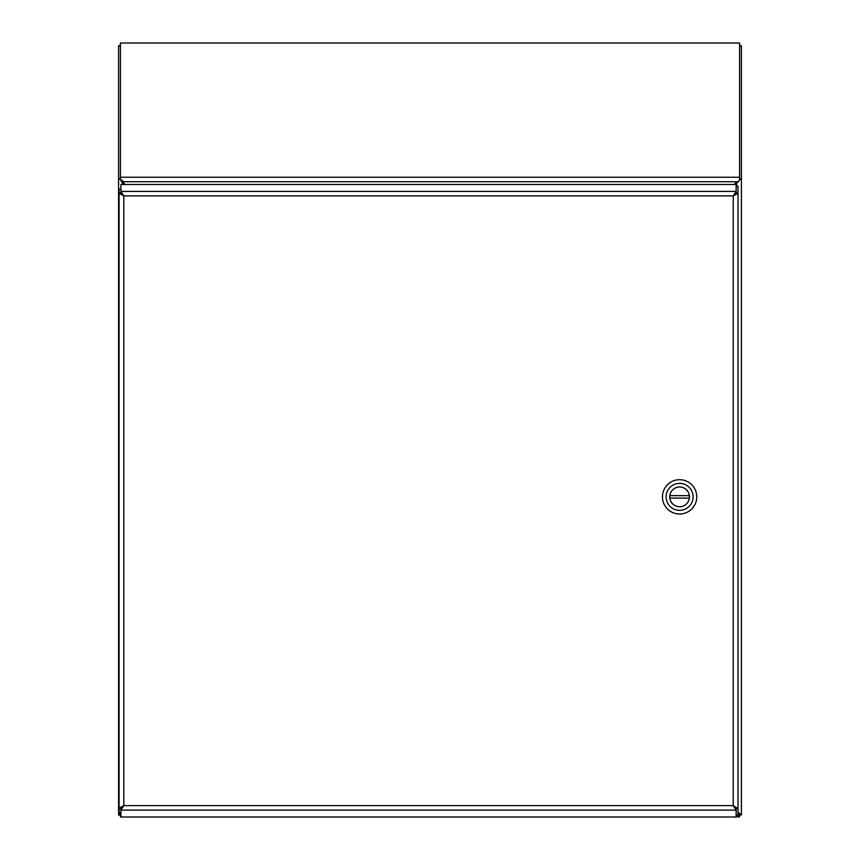 <?xml version="1.0" encoding="UTF-8"?>
<svg xmlns="http://www.w3.org/2000/svg" width="860" height="860" viewBox="0 0 860 860"><rect width="100%" height="100%" fill="white"/><g stroke="black" fill="none" stroke-linecap="round" stroke-linejoin="round"><path stroke-width="1.29" d="M736.859 181.718L734.182 184.502M124.786 184.502L121.98 180.019M120.927 812.7L118.583 815.043L118.583 178.611L120.583 179.654M120.421 46.053L118.583 46.053L118.583 178.611L120.421 178.611M737.998 813.022L739.578 815.043L737.998 812.571M739.288 179.697L741.417 178.611L741.417 815.043L737.998 812.141M739.578 178.611L741.417 178.611L741.417 46.053L739.578 46.053M737.998 814.087L739.557 815.065L737.998 814.399M737.611 815.248L739.557 816.903L736.138 816.903M118.583 178.611L118.583 815.043L120.421 815.043M118.583 46.053L120.421 44.903M739.578 44.903L741.417 46.053M739.557 815.065L739.557 816.903M120.443 816.903L120.443 815.065M741.417 815.043L739.578 815.043M121.948 806.992L122.109 807.551M120.421 179.611L123.195 184.502M735.676 184.502L739.578 180.127L739.578 43L120.421 43L120.421 177.246L739.578 177.246M120.421 179.331L120.421 177.246M120.905 189.093L119.067 189.093L119.067 192.801L120.905 192.801L120.905 189.093M736.138 808.464L737.998 808.712L733.236 805.626L736.16 808.712L736.16 815.248L737.998 815.248L737.998 186.254L736.16 186.254L736.16 192.801L737.998 192.801L737.676 193.532L733.236 195.886L736.138 193.134L736.138 184.502L120.927 184.502L120.927 191.415L123.819 195.886L119.067 192.801L119.067 812.42L120.905 812.42L120.905 808.712L119.067 808.712L119.389 807.981L123.819 805.626L120.927 808.368L120.927 810.099L123.819 805.626L120.927 808.464M119.389 193.532L123.819 195.886L120.927 193.134L120.927 191.415L736.138 191.415L733.236 195.886L736.138 193.038M735.837 193.285L733.236 195.886L123.819 195.886L123.819 805.626L733.236 805.626L736.138 808.368L736.138 810.099L733.236 805.626L733.236 195.886L737.676 193.532M736.138 817L736.138 810.099L120.927 810.099L120.927 817L736.138 817M679.604 514.022A17.168 17.168 0 0 1 664.748 488.276A17.168 17.168 0 0 1 694.471 488.276A17.168 17.168 0 0 1 679.604 514.022M679.604 483.374A13.491 13.491 0 0 1 693.096 496.865A13.491 13.491 0 0 1 679.604 510.346A13.491 13.491 0 0 1 666.124 496.865A13.491 13.491 0 0 1 679.604 483.374M679.604 506.733A9.868 9.868 0 0 0 688.15 491.92A9.868 9.868 0 0 0 671.058 491.92A9.868 9.868 0 0 0 679.604 506.733M689.344 498.09L669.875 498.09A9.804 9.804 0 0 0 689.344 498.09A9.804 9.804 0 0 0 689.344 495.629L669.875 495.629A9.804 9.804 0 0 1 689.344 495.629M669.875 495.629A9.804 9.804 0 0 0 669.875 498.09M123.345 181.869L123.345 184.502M736.654 186.254L736.654 181.869M738.407 181.718L121.518 181.718M733.236 805.626L735.837 808.217M123.819 805.626L119.389 807.981M121.701 807.217L121.873 807.766"/></g></svg>
